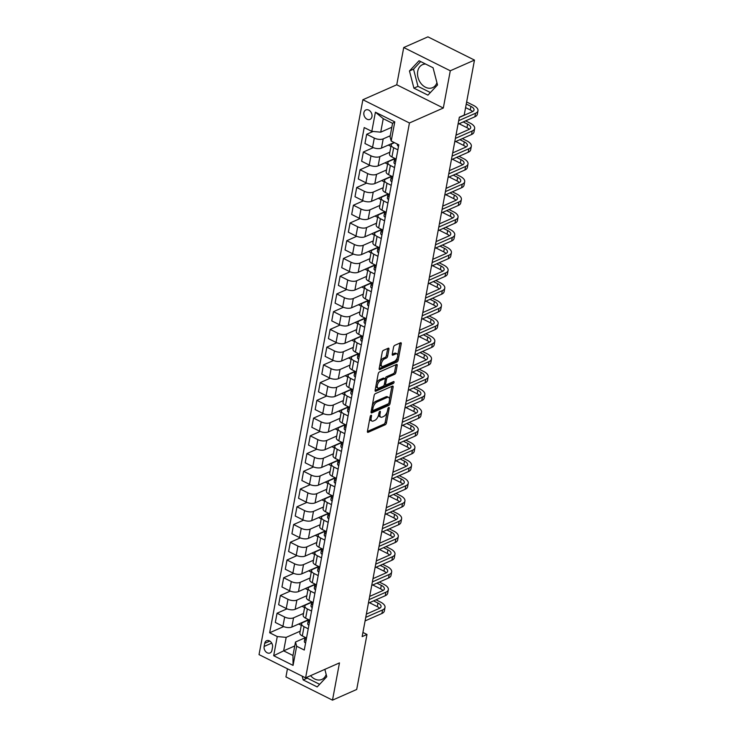 <?xml version="1.0" encoding="UTF-8"?>
<svg xmlns="http://www.w3.org/2000/svg" width="737" height="737" viewBox="0 0 737 737"><rect width="100%" height="100%" fill="white"/><g stroke="black" fill="none" stroke-linecap="round" stroke-linejoin="round"><path stroke-width="1.11" d="M371.052 415.272A1.105 0.534 116.5 0 0 370.204 416.543L367.431 431.338A1.585 0.765 116.5 0 0 367.68 432.333A1.585 0.765 116.5 0 0 368.122 432.315L385.221 424.761A1.585 0.765 116.5 0 0 386.437 422.955L389.2 408.151A1.105 0.534 116.5 0 0 389.035 407.46A1.105 0.534 116.5 0 0 388.721 407.469A1.105 0.534 116.5 0 0 387.874 408.74L387.515 410.656A5.058 2.46 116.5 0 1 383.636 416.451L382.217 417.087A5.058 2.46 116.5 0 1 380.789 417.151A5.058 2.46 116.5 0 1 380.006 413.964L380.366 412.047A1.105 0.534 116.5 0 0 380.2 411.357A1.105 0.534 116.5 0 0 379.887 411.375A1.105 0.534 116.5 0 0 379.039 412.637L378.68 414.553A5.058 2.46 116.5 0 1 374.801 420.357L373.383 420.984A5.058 2.46 116.5 0 1 371.955 421.048A5.058 2.46 116.5 0 1 371.172 417.87L371.531 415.954A1.105 0.534 116.5 0 0 371.365 415.253A1.105 0.534 116.5 0 0 371.052 415.272M425.645 64.055A12.557 9.461 -113.8 0 0 422.485 64.672A12.557 9.461 -113.8 0 0 417.732 71.259A12.557 9.461 -113.8 0 0 421.684 84.304A12.557 9.461 -113.8 0 0 432.619 87.648A12.557 9.461 -113.8 0 0 436.93 82.71M363.894 112.66A5.15 3.878 -113.8 0 0 365.515 118.012A5.15 3.878 -113.8 0 0 370.002 119.385A5.15 3.878 -113.8 0 0 371.955 116.676A5.15 3.878 -113.8 0 0 370.333 111.333A5.15 3.878 -113.8 0 0 365.847 109.96A5.15 3.878 -113.8 0 0 363.894 112.66M326.178 674.484A12.557 9.461 66.2 0 1 321.876 679.422A12.557 9.461 66.2 0 1 310.572 675.654M388.952 349.191A1.585 0.765 116.5 0 0 388.703 348.196A1.585 0.765 116.5 0 0 388.261 348.223L383.461 350.342A1.585 0.765 116.5 0 0 382.254 352.148L379.177 368.583A1.585 0.765 116.5 0 0 379.417 369.578A1.585 0.765 116.5 0 0 379.868 369.559L396.967 362.014A1.585 0.765 116.5 0 0 398.173 360.2L401.25 343.764A1.585 0.765 116.5 0 0 401.011 342.769A1.585 0.765 116.5 0 0 400.56 342.788L394.765 345.349A1.585 0.765 116.5 0 0 393.558 347.164L392.241 354.193A1.585 0.765 116.5 0 0 392.489 355.188A1.585 0.765 116.5 0 0 392.932 355.17L395.806 353.898A4.229 2.054 116.5 0 1 396.994 353.843A4.229 2.054 116.5 0 1 397.381 357.519A4.229 2.054 116.5 0 1 394.406 361.351L383.148 366.317A4.229 2.054 116.5 0 1 381.959 366.372A4.229 2.054 116.5 0 1 381.582 362.696A4.229 2.054 116.5 0 1 384.548 358.873L386.418 358.044A1.585 0.765 116.5 0 0 387.634 356.229L388.952 349.191L387.69 348.564A1.585 0.765 116.5 0 0 387.708 348.463M443.315 108.026L450.289 70.77L474.481 60.093L427.921 36.85L403.729 47.527L396.755 84.783L362.88 99.735L409.44 122.978L443.315 108.026L396.755 84.783M287.458 668.8L285.938 676.907L332.498 700.15L339.471 662.895L305.597 677.856L409.44 122.978M332.498 700.15L356.699 689.473L366.989 634.474L362.926 632.447M474.481 60.093L464.19 115.083L459.354 117.22L362.153 636.611L366.989 634.474M375.354 393.659A1.585 0.765 116.5 0 0 374.147 395.474L371.07 411.909A1.585 0.765 116.5 0 0 371.31 412.904A1.585 0.765 116.5 0 0 371.761 412.886L388.86 405.332A1.585 0.765 116.5 0 0 390.066 403.517L393.143 387.082A1.585 0.765 116.5 0 0 392.904 386.087A1.585 0.765 116.5 0 0 392.452 386.105L375.354 393.659M375.124 390.251L378.201 373.806A1.585 0.765 116.5 0 1 379.408 372.001L396.506 364.447A1.585 0.765 116.5 0 1 396.957 364.428A1.585 0.765 116.5 0 1 397.197 365.423L395.88 372.461A1.585 0.765 116.5 0 1 394.673 374.267L387.736 377.335A1.585 0.765 116.5 0 0 386.529 379.14L385.654 383.811A1.585 0.765 116.5 0 0 385.893 384.806A1.585 0.765 116.5 0 0 386.345 384.788L393.558 381.6A1.105 0.534 116.5 0 1 393.871 381.582A1.105 0.534 116.5 0 1 393.973 382.54A1.105 0.534 116.5 0 1 393.199 383.544L375.815 391.218A1.585 0.765 116.5 0 1 375.363 391.246A1.585 0.765 116.5 0 1 375.124 390.251M271.944 650.347L272.524 647.224A4.993 3.759 -113.8 0 0 270.958 642.047A4.993 3.759 -113.8 0 0 266.61 640.711A4.993 3.759 -113.8 0 0 264.721 643.327L264.141 646.45A4.993 3.759 -113.8 0 0 265.707 651.637A4.993 3.759 -113.8 0 0 270.055 652.964A4.993 3.759 -113.8 0 0 271.944 650.347M362.88 99.735L259.037 654.613L305.597 677.856M294.754 645.944L283.653 650.845L292.967 655.497L295.491 642.01L296.652 646.238L304.27 650.034L398.809 144.83L391.2 141.025L390.039 136.806L392.563 123.328L383.249 118.675L380.725 132.163L391.826 127.261M296.652 646.238L293.068 665.391L273.685 655.718L277.269 636.565L286.177 637.367L300.199 631.176M283.662 626.579L269.659 632.761L277.269 636.565M269.659 632.761L364.207 127.556L371.817 131.352L375.409 112.199L394.783 121.872L391.2 141.025M450.289 70.77L403.729 47.527M286.177 637.367L283.653 650.845L273.685 655.718M373.042 131.462L366.676 134.272L374.295 138.077A6.44 2.847 10.6 0 0 383.194 138.878L390.232 135.774M366.676 134.272L364.953 143.503L372.563 147.299A6.44 2.847 10.6 0 0 381.471 148.1L394.157 142.508M373.291 147.63L363.359 152.015L370.969 155.811A6.44 2.847 10.6 0 0 379.877 156.622L389.836 152.218M363.359 152.015L361.627 161.237L369.246 165.042A6.44 2.847 10.6 0 0 378.155 165.843L394.663 158.556M369.974 165.364L360.043 169.75L367.652 173.554A6.44 2.847 10.6 0 0 376.561 174.356L386.52 169.961M360.043 169.75L358.311 178.98L365.93 182.776A6.44 2.847 10.6 0 0 374.829 183.577L391.347 176.29M366.658 183.108L356.717 187.493L364.336 191.288A6.44 2.847 10.6 0 0 373.235 192.099L383.194 187.705M356.717 187.493L354.994 196.715L362.604 200.519A6.44 2.847 10.6 0 0 371.512 201.321L388.021 194.034M363.332 200.842L353.401 205.236L361.01 209.032A6.44 2.847 10.6 0 0 369.919 209.833L379.877 205.439M353.401 205.236L351.669 214.458L359.288 218.253A6.44 2.847 10.6 0 0 368.187 219.055L384.705 211.768M360.015 218.585L350.075 222.97L357.694 226.775A6.44 2.847 10.6 0 0 366.602 227.576L376.552 223.182M350.075 222.97L348.352 232.192L355.962 235.997A6.44 2.847 10.6 0 0 364.87 236.798L381.388 229.511M356.699 236.328L346.758 240.713L354.377 244.509A6.44 2.847 10.6 0 0 363.277 245.31L373.235 240.916M346.758 240.713L345.036 249.935L352.645 253.731A6.44 2.847 10.6 0 0 361.554 254.541L378.063 247.245M353.373 254.062L343.442 258.447L351.052 262.252A6.44 2.847 10.6 0 0 359.96 263.054L369.919 258.659M343.442 258.447L341.71 267.669L349.329 271.474A6.44 2.847 10.6 0 0 358.228 272.275L374.746 264.988M350.057 271.806L340.116 276.191L347.735 279.986A6.44 2.847 10.6 0 0 356.634 280.788L366.593 276.393M340.116 276.191L338.394 285.412L346.003 289.208A6.44 2.847 10.6 0 0 354.912 290.019L371.43 282.722M346.731 289.54L336.8 293.925L344.409 297.73A6.44 2.847 10.6 0 0 353.318 298.531L363.277 294.137M336.8 293.925L335.077 303.147L342.687 306.951A6.44 2.847 10.6 0 0 351.595 307.753L368.104 300.466M343.414 307.283L333.483 311.668L341.093 315.464A6.44 2.847 10.6 0 0 350.001 316.265L359.96 311.871M333.483 311.668L331.751 320.89L339.37 324.685A6.44 2.847 10.6 0 0 348.269 325.496L364.787 318.2M340.098 325.017L330.158 329.402L337.776 333.207A6.44 2.847 10.6 0 0 346.676 334.008L356.634 329.614M330.158 329.402L328.435 338.633L336.044 342.429A6.44 2.847 10.6 0 0 344.953 343.23L361.471 335.943M336.772 342.76L326.841 347.145L334.451 350.941A6.44 2.847 10.6 0 0 343.359 351.742L353.318 347.348M326.841 347.145L325.118 356.367L332.728 360.172A6.44 2.847 10.6 0 0 341.636 360.973L358.145 353.677M333.456 360.494L323.525 364.879L331.134 368.684A6.44 2.847 10.6 0 0 340.043 369.486L350.001 365.091M323.525 364.879L321.793 374.11L329.411 377.906A6.44 2.847 10.6 0 0 338.311 378.707L354.829 371.42M330.139 378.238L320.199 382.623L327.818 386.418A6.44 2.847 10.6 0 0 336.717 387.229L346.676 382.825M320.199 382.623L318.476 391.844L326.086 395.649A6.44 2.847 10.6 0 0 334.994 396.451L351.512 389.154M326.813 395.972L316.882 400.357L324.492 404.162A6.44 2.847 10.6 0 0 333.4 404.963L343.359 400.569M316.882 400.357L315.16 409.588L322.769 413.383A6.44 2.847 10.6 0 0 331.678 414.185L348.186 406.898M323.497 413.715L313.566 418.1L321.175 421.896A6.44 2.847 10.6 0 0 330.084 422.706L340.043 418.303M313.566 418.1L311.834 427.322L319.453 431.127A6.44 2.847 10.6 0 0 328.352 431.928L344.87 424.641M320.18 431.449L310.24 435.834L317.859 439.639A6.44 2.847 10.6 0 0 326.758 440.44L336.717 436.046M310.24 435.834L308.517 445.065L316.127 448.861A6.44 2.847 10.6 0 0 325.035 449.662L341.544 442.375M316.855 449.192L306.924 453.577L314.533 457.373A6.44 2.847 10.6 0 0 323.442 458.184L333.4 453.78M306.924 453.577L305.192 462.799L312.81 466.604A6.44 2.847 10.6 0 0 321.719 467.405L338.228 460.118M313.538 466.926L303.598 471.312L311.217 475.116A6.44 2.847 10.6 0 0 320.125 475.918L330.084 471.523M303.598 471.312L301.875 480.542L309.494 484.338A6.44 2.847 10.6 0 0 318.393 485.139L334.911 477.852M310.222 484.67L300.281 489.055L307.9 492.86A6.44 2.847 10.6 0 0 316.799 493.661L326.758 489.267M300.281 489.055L298.559 498.276L306.168 502.081A6.44 2.847 10.6 0 0 315.077 502.883L331.586 495.596M306.896 502.404L296.965 506.798L304.574 510.594A6.44 2.847 10.6 0 0 313.483 511.395L323.442 507.001M296.965 506.798L295.233 516.02L302.852 519.815A6.44 2.847 10.6 0 0 311.751 520.626L328.269 513.33M303.58 520.147L293.639 524.532L301.258 528.337A6.44 2.847 10.6 0 0 310.166 529.138L320.116 524.744M293.639 524.532L291.916 533.754L299.526 537.559A6.44 2.847 10.6 0 0 308.435 538.36L324.953 531.073M300.263 537.89L290.323 542.275L297.941 546.071A6.44 2.847 10.6 0 0 306.841 546.872L316.799 542.478M290.323 542.275L288.6 551.497L296.21 555.293A6.44 2.847 10.6 0 0 305.118 556.103L321.627 548.807M296.937 555.624L287.006 560.009L294.616 563.814A6.44 2.847 10.6 0 0 303.524 564.616L313.483 560.221M287.006 560.009L285.274 569.231L292.893 573.036A6.44 2.847 10.6 0 0 301.792 573.837L318.31 566.55M293.621 573.368L283.681 577.753L291.299 581.548A6.44 2.847 10.6 0 0 300.199 582.35L310.157 577.955M283.681 577.753L281.958 586.974L289.567 590.77A6.44 2.847 10.6 0 0 298.476 591.581L314.994 584.284M290.295 591.102L280.364 595.487L287.974 599.292A6.44 2.847 10.6 0 0 296.882 600.093L306.841 595.699M280.364 595.487L278.641 604.708L286.251 608.513A6.44 2.847 10.6 0 0 295.159 609.315L311.668 602.028M286.979 608.845L277.048 613.23L284.657 617.026A6.44 2.847 10.6 0 0 293.566 617.827L303.524 613.433M277.048 613.23L275.316 622.452L282.934 626.257A6.44 2.847 10.6 0 0 291.834 627.058L308.352 619.762M304.971 637.827L295.491 642.01M308.287 620.084L302.879 622.479A6.44 2.847 10.6 0 0 301.58 623.806A6.44 2.847 10.6 0 0 304.04 626.699L308.241 628.799M311.613 602.35L306.196 604.736A6.44 2.847 10.6 0 0 304.897 606.072A6.44 2.847 10.6 0 0 307.357 608.965L311.558 611.056M314.929 584.607L309.512 587.002A6.44 2.847 10.6 0 0 308.223 588.329A6.44 2.847 10.6 0 0 310.673 591.221L314.883 593.322M318.246 566.873L312.838 569.259A6.44 2.847 10.6 0 0 311.539 570.595A6.44 2.847 10.6 0 0 313.999 573.487L318.2 575.579M321.572 549.129L316.155 551.525A6.44 2.847 10.6 0 0 314.856 552.851A6.44 2.847 10.6 0 0 317.315 555.744L321.516 557.845M324.888 531.395L319.471 533.781A6.44 2.847 10.6 0 0 318.181 535.108A6.44 2.847 10.6 0 0 320.632 538.01L324.842 540.101M328.214 513.652L322.797 516.047A6.44 2.847 10.6 0 0 321.498 517.374A6.44 2.847 10.6 0 0 323.958 520.267L328.158 522.367M331.53 495.918L326.113 498.304A6.44 2.847 10.6 0 0 324.814 499.631A6.44 2.847 10.6 0 0 327.274 502.523L331.475 504.624M334.847 478.175L329.43 480.57A6.44 2.847 10.6 0 0 328.14 481.897A6.44 2.847 10.6 0 0 330.6 484.789L334.801 486.89M338.172 460.441L332.755 462.827A6.44 2.847 10.6 0 0 331.457 464.153A6.44 2.847 10.6 0 0 333.916 467.046L338.117 469.147M341.489 442.697L336.072 445.093A6.44 2.847 10.6 0 0 334.782 446.419A6.44 2.847 10.6 0 0 337.233 449.312L341.434 451.413M344.805 424.963L339.388 427.349A6.44 2.847 10.6 0 0 338.099 428.676A6.44 2.847 10.6 0 0 340.558 431.569L344.759 433.669M348.131 407.22L342.714 409.615A6.44 2.847 10.6 0 0 341.415 410.942A6.44 2.847 10.6 0 0 343.875 413.835L348.076 415.935M351.448 389.486L346.031 391.872A6.44 2.847 10.6 0 0 344.741 393.199A6.44 2.847 10.6 0 0 347.191 396.091L351.402 398.192M354.764 371.743L349.356 374.138A6.44 2.847 10.6 0 0 348.057 375.465A6.44 2.847 10.6 0 0 350.517 378.357L354.718 380.449M358.09 354.009L352.673 356.395A6.44 2.847 10.6 0 0 351.374 357.721A6.44 2.847 10.6 0 0 353.834 360.614L358.035 362.715M361.406 336.265L355.989 338.651A6.44 2.847 10.6 0 0 354.7 339.987A6.44 2.847 10.6 0 0 357.15 342.88L361.36 344.971M364.723 318.522L359.315 320.917A6.44 2.847 10.6 0 0 358.016 322.244A6.44 2.847 10.6 0 0 360.476 325.137L364.677 327.237M368.049 300.788L362.632 303.174A6.44 2.847 10.6 0 0 361.333 304.51A6.44 2.847 10.6 0 0 363.792 307.403L367.993 309.494M371.365 283.045L365.948 285.44A6.44 2.847 10.6 0 0 364.658 286.767A6.44 2.847 10.6 0 0 367.109 289.659L371.319 291.76M374.682 265.311L369.274 267.697A6.44 2.847 10.6 0 0 367.975 269.023A6.44 2.847 10.6 0 0 370.435 271.925L374.636 274.017M378.007 247.568L372.59 249.963A6.44 2.847 10.6 0 0 371.291 251.289A6.44 2.847 10.6 0 0 373.751 254.182L377.952 256.283M381.324 229.833L375.907 232.219A6.44 2.847 10.6 0 0 374.617 233.546A6.44 2.847 10.6 0 0 377.068 236.448L381.278 238.539M384.65 212.09L379.233 214.485A6.44 2.847 10.6 0 0 377.934 215.812A6.44 2.847 10.6 0 0 380.393 218.705L384.594 220.805M387.966 194.356L382.549 196.742A6.44 2.847 10.6 0 0 381.25 198.069A6.44 2.847 10.6 0 0 383.71 200.961L387.911 203.062M391.283 176.613L385.866 179.008A6.44 2.847 10.6 0 0 384.576 180.335A6.44 2.847 10.6 0 0 387.036 183.227L391.236 185.328M394.608 158.879L389.191 161.265A6.44 2.847 10.6 0 0 387.892 162.591A6.44 2.847 10.6 0 0 390.352 165.484L394.553 167.585M394.47 142.665L392.508 143.531A6.44 2.847 10.6 0 0 391.218 144.857A6.44 2.847 10.6 0 0 393.669 147.75L397.869 149.851M301.295 625.335L298.678 624.036M301.58 623.806L299.858 633.028A6.44 2.847 10.6 0 0 302.308 635.92L306.518 638.021M304.611 607.601L302.004 606.293M304.897 606.072L303.174 615.294A6.44 2.847 10.6 0 0 305.634 618.186L309.835 620.287M308.223 588.329L306.491 597.55A6.44 2.847 10.6 0 0 308.95 600.443L313.151 602.544M307.937 589.858L305.321 588.559M311.539 570.595L309.816 579.816A6.44 2.847 10.6 0 0 312.267 582.709L316.477 584.809M311.254 572.124L308.646 570.816M314.856 552.851L313.133 562.073A6.44 2.847 10.6 0 0 315.593 564.966L319.794 567.066M314.57 554.381L311.963 553.082M318.181 535.108L316.449 544.339A6.44 2.847 10.6 0 0 318.909 547.232L323.11 549.332M317.896 536.637L315.279 535.338M321.498 517.374L319.775 526.596A6.44 2.847 10.6 0 0 322.226 529.488L326.436 531.589M321.212 518.903L318.605 517.595M324.814 499.631L323.092 508.862A6.44 2.847 10.6 0 0 325.551 511.754L329.752 513.846M324.529 501.16L321.922 499.861M328.14 481.897L326.408 491.118A6.44 2.847 10.6 0 0 328.868 494.011L333.069 496.112M327.854 483.426L325.238 482.118M331.457 464.153L329.734 473.384A6.44 2.847 10.6 0 0 332.194 476.277L336.394 478.368M331.171 465.683L328.564 464.384M334.782 446.419L333.05 455.641A6.44 2.847 10.6 0 0 335.51 458.534L339.711 460.634M334.487 447.949L331.88 446.64M338.099 428.676L336.376 437.907A6.44 2.847 10.6 0 0 338.827 440.8L343.027 442.891M337.813 430.205L335.197 428.906M341.415 410.942L339.693 420.164A6.44 2.847 10.6 0 0 342.152 423.056L346.353 425.157M341.13 412.471L338.523 411.163M344.741 393.199L343.009 402.42A6.44 2.847 10.6 0 0 345.469 405.322L349.67 407.414M344.455 394.728L341.839 393.429M348.057 375.465L346.335 384.686A6.44 2.847 10.6 0 0 348.785 387.579L352.986 389.68M347.772 376.994L345.156 375.686M351.374 357.721L349.651 366.943A6.44 2.847 10.6 0 0 352.111 369.845L356.312 371.936M351.088 359.251L348.481 357.952M354.7 339.987L352.968 349.209A6.44 2.847 10.6 0 0 355.427 352.102L359.628 354.202M354.414 341.517L351.798 340.208M358.016 322.244L356.293 331.466A6.44 2.847 10.6 0 0 358.744 334.358L362.954 336.459M357.731 323.773L355.123 322.474M361.333 304.51L359.61 313.732A6.44 2.847 10.6 0 0 362.07 316.624L366.271 318.725M361.047 306.039L358.44 304.731M364.658 286.767L362.926 295.988A6.44 2.847 10.6 0 0 365.386 298.881L369.587 300.982M364.373 288.296L361.756 286.997M367.975 269.023L366.252 278.254A6.44 2.847 10.6 0 0 368.703 281.147L372.913 283.248M367.689 270.562L365.082 269.254M371.291 251.289L369.569 260.511A6.44 2.847 10.6 0 0 372.028 263.404L376.229 265.504M371.006 252.819L368.399 251.52M374.617 233.546L372.885 242.777A6.44 2.847 10.6 0 0 375.345 245.67L379.546 247.761M374.332 235.075L371.715 233.776M377.934 215.812L376.211 225.034A6.44 2.847 10.6 0 0 378.661 227.926L382.872 230.027M377.648 217.341L375.041 216.033M381.25 198.069L379.527 207.3A6.44 2.847 10.6 0 0 381.987 210.192L386.188 212.284M380.965 199.598L378.357 198.299M384.576 180.335L382.844 189.556A6.44 2.847 10.6 0 0 385.304 192.449L389.505 194.55M384.29 181.864L381.674 180.556M387.892 162.591L386.17 171.822A6.44 2.847 10.6 0 0 388.629 174.715L392.83 176.806M387.607 164.121L385 162.822M391.218 144.857L389.486 154.079A6.44 2.847 10.6 0 0 391.946 156.972L396.147 159.072M390.923 146.387L388.316 145.078M380.725 132.163L371.817 131.352M292.967 655.497L293.068 665.391M375.409 112.199L383.249 118.675M394.783 121.872L392.563 123.328M302.188 676.151L303.165 679.919L317.186 686.921L326.758 676.723L324.851 669.353M419.04 60.756L409.468 70.955L413.908 88.154L427.93 95.147L437.511 84.958L433.061 67.758L419.04 60.756M306.997 677.229L307.228 678.123L319.628 684.314M307.228 678.123L303.165 679.919M420.661 61.567L413.531 69.158L417.98 86.358L430.38 92.549M417.98 86.358L413.908 88.154M413.531 69.158L409.468 70.955M369.808 418.634A5.058 2.46 116.5 0 0 370.702 420.422L371.955 421.048M378.643 414.728A5.058 2.46 116.5 0 0 379.537 416.525L380.789 417.151M367.413 431.44L383.968 424.134A1.585 0.765 116.5 0 0 385.175 422.319L387.072 412.195M389.514 399.159L391.891 386.455A1.585 0.765 116.5 0 0 391.9 386.354M371.052 412.011L387.598 404.705A1.585 0.765 116.5 0 0 388.657 403.415M372.682 409.79A1.105 0.534 116.5 0 0 372.858 410.481A1.105 0.534 116.5 0 0 373.171 410.472L388.178 403.839A1.105 0.534 116.5 0 0 389.025 402.577L389.403 400.56A5.058 2.46 116.5 0 0 388.62 397.372A5.058 2.46 116.5 0 0 387.201 397.436L376.939 401.969A5.058 2.46 116.5 0 0 373.06 407.773L372.682 409.79L371.568 409.228M371.476 409.735A1.105 0.534 116.5 0 0 371.595 409.855L372.858 410.481M388.62 397.372L387.367 396.746A5.058 2.46 116.5 0 0 385.939 396.81L387.201 397.436M372.249 405.599A5.058 2.46 116.5 0 1 375.677 401.343L385.939 396.81M385.175 379.011L385.267 378.514A1.585 0.765 116.5 0 1 386.483 376.699L393.411 373.641A1.585 0.765 116.5 0 0 394.627 371.826L395.944 364.797A1.585 0.765 116.5 0 0 395.953 364.695M384.419 383.903A1.585 0.765 116.5 0 0 384.64 384.18L385.893 384.806M375.105 390.352L391.937 382.918A1.105 0.534 116.5 0 0 392.692 381.978M380.541 380.504A4.229 2.054 116.5 0 0 377.574 384.336A4.229 2.054 116.5 0 0 377.952 388.012A4.229 2.054 116.5 0 0 379.15 387.957L383.111 386.206A1.585 0.765 116.5 0 0 384.327 384.401L385.193 379.73A1.585 0.765 116.5 0 0 384.954 378.735A1.585 0.765 116.5 0 0 384.502 378.754L380.541 380.504L379.279 379.877A4.229 2.054 116.5 0 0 376.377 383.535M375.953 385.82A4.229 2.054 116.5 0 0 376.699 387.386L377.952 388.012M384.954 378.735L383.691 378.109A1.585 0.765 116.5 0 0 383.249 378.127L384.502 378.754M379.279 379.877L383.249 378.127M380.467 361.674A4.229 2.054 116.5 0 1 383.286 358.237L385.165 357.408A1.585 0.765 116.5 0 0 386.372 355.603L387.69 348.564M379.97 364.354A4.229 2.054 116.5 0 0 380.707 365.745L381.959 366.372M396.994 353.843L395.732 353.216A4.229 2.054 116.5 0 0 394.544 353.272L395.806 353.898M392.222 354.294L394.544 353.272M397.731 355.243L399.998 343.138A1.585 0.765 116.5 0 0 400.007 343.037M379.159 368.684L395.705 361.388A1.585 0.765 116.5 0 0 396.921 359.573L397.225 357.915M305.569 643.06A4.265 1.889 -169.4 0 1 304.363 641.393L304.943 637.966A12.317 5.445 -169.4 0 1 304.952 637.92A12.317 5.445 -169.4 0 1 304.961 637.883M375.999 599.817L380.403 602.009A12.068 5.334 -169.4 0 1 385.009 607.435L384.346 610.982A12.068 5.334 -169.4 0 1 381.923 613.479L365.091 620.904M385.009 607.435A12.068 5.334 -169.4 0 1 382.586 609.932L365.755 617.357M305.1 637.321L304.869 638.693A4.265 1.889 10.6 0 0 305.615 640.038L306.067 640.112M306.343 638.942L305.929 638.343A4.265 1.889 -169.4 0 1 305.21 637.367M366.353 614.133L379.435 608.357A8.052 3.556 10.6 0 0 381.057 606.698A8.052 3.556 10.6 0 0 377.989 603.078L373.585 600.885M379.629 608.265A8.052 3.556 10.6 0 0 377.326 606.634L369.458 602.7M308.895 625.317A4.265 1.889 -169.4 0 1 307.688 623.649L308.269 620.222A12.317 5.445 -169.4 0 1 308.269 620.186A12.317 5.445 -169.4 0 1 308.278 620.139M379.325 582.073L383.728 584.275A12.068 5.334 -169.4 0 1 388.335 589.701L387.671 593.248A12.068 5.334 -169.4 0 1 385.239 595.736L368.408 603.17M388.335 589.701A12.068 5.334 -169.4 0 1 385.902 592.189L369.071 599.623M308.425 619.577L308.186 620.959A4.265 1.889 10.6 0 0 308.932 622.304L309.393 622.378M309.66 621.199L309.254 620.6A4.265 1.889 -169.4 0 1 308.527 619.633M369.679 596.399L382.761 590.623A8.052 3.556 10.6 0 0 384.373 588.955A8.052 3.556 10.6 0 0 381.305 585.344L376.902 583.142M382.954 590.53A8.052 3.556 10.6 0 0 380.642 588.891L372.775 584.966M312.212 607.583A4.265 1.889 -169.4 0 1 311.005 605.915L311.585 602.479A12.317 5.445 -169.4 0 1 311.594 602.442A12.317 5.445 -169.4 0 1 311.604 602.405M382.641 564.339L387.045 566.532A12.068 5.334 -169.4 0 1 391.651 571.958L390.988 575.505A12.068 5.334 -169.4 0 1 388.556 578.001L371.724 585.427M391.651 571.958A12.068 5.334 -169.4 0 1 389.228 574.455L372.397 581.88M311.742 601.843L311.511 603.216A4.265 1.889 10.6 0 0 312.248 604.561L312.709 604.635M312.985 603.465L312.571 602.857A4.265 1.889 -169.4 0 1 311.843 601.889M372.996 578.656L386.077 572.879A8.052 3.556 10.6 0 0 387.699 571.221A8.052 3.556 10.6 0 0 384.622 567.601L380.218 565.408M386.271 572.787A8.052 3.556 10.6 0 0 383.959 571.147L376.1 567.223M315.528 589.84A4.265 1.889 -169.4 0 1 314.321 588.172L314.902 584.745A12.317 5.445 -169.4 0 1 314.911 584.708A12.317 5.445 -169.4 0 1 314.92 584.662M385.958 546.596L390.361 548.798A12.068 5.334 -169.4 0 1 394.968 554.224L394.304 557.771A12.068 5.334 -169.4 0 1 391.881 560.258L375.05 567.693M394.968 554.224A12.068 5.334 -169.4 0 1 392.545 556.711L375.713 564.146M315.058 584.1L314.828 585.482A4.265 1.889 10.6 0 0 315.574 586.827L316.035 586.901M316.302 585.722L315.887 585.123A4.265 1.889 -169.4 0 1 315.169 584.155M376.312 560.912L389.394 555.145A8.052 3.556 10.6 0 0 391.015 553.478A8.052 3.556 10.6 0 0 387.948 549.866L383.544 547.665M389.587 555.053A8.052 3.556 10.6 0 0 387.284 553.413L379.417 549.489M318.854 572.105A4.265 1.889 -169.4 0 1 317.647 570.438L318.227 567.002A12.317 5.445 -169.4 0 1 318.237 566.965A12.317 5.445 -169.4 0 1 318.237 566.928M389.283 528.862L393.687 531.055A12.068 5.334 -169.4 0 1 398.293 536.481L397.63 540.028A12.068 5.334 -169.4 0 1 395.198 542.524L378.367 549.949M398.293 536.481A12.068 5.334 -169.4 0 1 395.861 538.977L379.03 546.403M318.384 566.366L318.144 567.739A4.265 1.889 10.6 0 0 318.891 569.084L319.351 569.157M319.618 567.987L319.213 567.379A4.265 1.889 -169.4 0 1 318.485 566.412M379.638 543.178L392.72 537.402A8.052 3.556 10.6 0 0 394.332 535.744A8.052 3.556 10.6 0 0 391.264 532.123L386.861 529.931M392.913 537.31A8.052 3.556 10.6 0 0 390.601 535.67L382.733 531.746M322.17 554.362A4.265 1.889 -169.4 0 1 320.964 552.695L321.544 549.268A12.317 5.445 -169.4 0 1 321.553 549.222A12.317 5.445 -169.4 0 1 321.562 549.185L321.544 549.268M392.6 511.119L397.003 513.321A12.068 5.334 -169.4 0 1 401.61 518.747L400.946 522.293A12.068 5.334 -169.4 0 1 398.524 524.781L381.692 532.215M401.61 518.747A12.068 5.334 -169.4 0 1 399.187 521.234L382.356 528.659M321.7 548.623L321.47 549.995A4.265 1.889 10.6 0 0 322.207 551.35L322.668 551.423M322.944 550.244L322.53 549.645A4.265 1.889 -169.4 0 1 321.802 548.678M382.954 525.435L396.036 519.668A8.052 3.556 10.6 0 0 397.658 518A8.052 3.556 10.6 0 0 394.581 514.389L390.177 512.187M396.23 519.576A8.052 3.556 10.6 0 0 393.917 517.936L386.059 514.011M325.487 536.628A4.265 1.889 -169.4 0 1 324.28 534.961L324.86 531.524A12.317 5.445 -169.4 0 1 324.87 531.488A12.317 5.445 -169.4 0 1 324.879 531.451L324.86 531.524M395.916 493.385L400.32 495.577A12.068 5.334 -169.4 0 1 404.935 501.003L404.263 504.55A12.068 5.334 -169.4 0 1 401.84 507.047L385.009 514.472M404.935 501.003A12.068 5.334 -169.4 0 1 402.503 503.491L385.672 510.925M325.017 530.889L324.787 532.261A4.265 1.889 10.6 0 0 325.533 533.606L325.994 533.68M326.261 532.51L325.846 531.902A4.265 1.889 -169.4 0 1 325.128 530.935M386.271 507.701L399.353 501.925A8.052 3.556 10.6 0 0 400.974 500.266A8.052 3.556 10.6 0 0 397.906 496.646L393.503 494.453M399.555 501.833A8.052 3.556 10.6 0 0 397.243 500.193L389.376 496.268M328.813 518.885A4.265 1.889 -169.4 0 1 327.606 517.217L328.186 513.79A12.317 5.445 -169.4 0 1 328.195 513.744A12.317 5.445 -169.4 0 1 328.195 513.707M399.242 475.641L403.646 477.843A12.068 5.334 -169.4 0 1 408.252 483.269L407.589 486.816A12.068 5.334 -169.4 0 1 405.157 489.304L388.325 496.738M408.252 483.269A12.068 5.334 -169.4 0 1 405.82 485.757L388.989 493.182M328.343 513.145L328.103 514.518A4.265 1.889 10.6 0 0 328.849 515.872L329.31 515.937M329.577 514.767L329.172 514.168A4.265 1.889 -169.4 0 1 328.444 513.201M389.597 489.958L402.678 484.191A8.052 3.556 10.6 0 0 404.3 482.523A8.052 3.556 10.6 0 0 401.223 478.912L396.819 476.71M402.872 484.098A8.052 3.556 10.6 0 0 400.56 482.459L392.692 478.534M332.129 501.151A4.265 1.889 -169.4 0 1 330.922 499.483L331.503 496.047A12.317 5.445 -169.4 0 1 331.512 496.01A12.317 5.445 -169.4 0 1 331.521 495.973M402.559 457.907L406.962 460.1A12.068 5.334 -169.4 0 1 411.568 465.526L410.905 469.073A12.068 5.334 -169.4 0 1 408.482 471.569L391.651 478.995M411.568 465.526A12.068 5.334 -169.4 0 1 409.146 468.013L392.314 475.448M331.503 496.047L331.429 496.784A4.265 1.889 10.6 0 0 332.175 498.129L332.627 498.203M332.903 497.033L332.488 496.425A4.265 1.889 -169.4 0 1 331.77 495.457M392.913 472.224L405.995 466.447A8.052 3.556 10.6 0 0 407.616 464.789A8.052 3.556 10.6 0 0 404.539 461.169L400.136 458.976M406.188 466.355A8.052 3.556 10.6 0 0 403.876 464.715L396.018 460.791M335.446 483.408A4.265 1.889 -169.4 0 1 334.239 481.74L334.828 478.313A12.317 5.445 -169.4 0 1 334.828 478.267A12.317 5.445 -169.4 0 1 334.838 478.23M405.875 440.164L410.279 442.366A12.068 5.334 -169.4 0 1 414.894 447.792L414.231 451.339A12.068 5.334 -169.4 0 1 411.799 453.826L394.968 461.251M414.894 447.792A12.068 5.334 -169.4 0 1 412.462 450.279L395.631 457.705M334.828 478.313L334.745 479.041A4.265 1.889 10.6 0 0 335.492 480.395L335.952 480.46M336.219 479.29L335.805 478.691A4.265 1.889 -169.4 0 1 335.086 477.723M396.239 454.48L409.321 448.704A8.052 3.556 10.6 0 0 410.933 447.046A8.052 3.556 10.6 0 0 407.865 443.434L403.461 441.233M409.514 448.621A8.052 3.556 10.6 0 0 407.202 446.981L399.334 443.057M338.771 465.673A4.265 1.889 -169.4 0 1 337.564 463.997L338.145 460.57A12.317 5.445 -169.4 0 1 338.154 460.533A12.317 5.445 -169.4 0 1 338.163 460.487M409.201 422.43L413.604 424.623A12.068 5.334 -169.4 0 1 418.211 430.049L417.547 433.596A12.068 5.334 -169.4 0 1 415.115 436.083L398.284 443.517M418.211 430.049A12.068 5.334 -169.4 0 1 415.779 432.536L398.947 439.971M338.145 460.57L338.071 461.307A4.265 1.889 10.6 0 0 338.808 462.652L339.269 462.725M339.536 461.555L339.131 460.947A4.265 1.889 -169.4 0 1 338.403 459.98M399.555 436.746L412.637 430.97A8.052 3.556 10.6 0 0 414.258 429.312A8.052 3.556 10.6 0 0 411.182 425.691L406.778 423.499M412.831 430.878A8.052 3.556 10.6 0 0 410.518 429.238L402.66 425.313M342.088 447.93A4.265 1.889 -169.4 0 1 340.881 446.263L341.461 442.836A12.317 5.445 -169.4 0 1 341.471 442.79A12.317 5.445 -169.4 0 1 341.48 442.753M412.517 404.687L416.921 406.888A12.068 5.334 -169.4 0 1 421.527 412.315L420.864 415.861A12.068 5.334 -169.4 0 1 418.441 418.349L401.61 425.774M421.527 412.315A12.068 5.334 -169.4 0 1 419.104 414.802L402.273 422.227M341.618 442.191L341.388 443.563A4.265 1.889 10.6 0 0 342.134 444.918L342.585 444.982M342.862 443.812L342.447 443.213A4.265 1.889 -169.4 0 1 341.728 442.246M402.872 419.003L415.954 413.227A8.052 3.556 10.6 0 0 417.575 411.568A8.052 3.556 10.6 0 0 414.507 407.957L410.104 405.755M416.147 413.144A8.052 3.556 10.6 0 0 413.835 411.504L405.976 407.579M345.404 430.196A4.265 1.889 -169.4 0 1 344.197 428.519L344.787 425.092A12.317 5.445 -169.4 0 1 344.787 425.056A12.317 5.445 -169.4 0 1 344.796 425.009M415.843 386.953L420.247 389.145A12.068 5.334 -169.4 0 1 424.853 394.571L424.19 398.118A12.068 5.334 -169.4 0 1 421.757 400.606L404.926 408.04M424.853 394.571A12.068 5.334 -169.4 0 1 422.421 397.059L405.59 404.493M344.944 424.448L344.704 425.829A4.265 1.889 10.6 0 0 345.45 427.174L345.911 427.248M346.178 426.069L345.773 425.47A4.265 1.889 -169.4 0 1 345.045 424.503M406.198 401.269L419.279 395.493A8.052 3.556 10.6 0 0 420.891 393.834A8.052 3.556 10.6 0 0 417.824 390.214L413.42 388.012M419.473 395.401A8.052 3.556 10.6 0 0 417.16 393.761L409.293 389.836M348.73 412.453A4.265 1.889 -169.4 0 1 347.523 410.785L348.104 407.358A12.317 5.445 -169.4 0 1 348.113 407.312A12.317 5.445 -169.4 0 1 348.122 407.275M419.16 369.209L423.563 371.411A12.068 5.334 -169.4 0 1 428.169 376.828L427.506 380.384A12.068 5.334 -169.4 0 1 425.074 382.872L408.243 390.297M428.169 376.828A12.068 5.334 -169.4 0 1 425.737 379.325L408.906 386.75M348.26 406.713L348.03 408.086A4.265 1.889 10.6 0 0 348.767 409.431L349.227 409.505M349.495 408.335L349.089 407.736A4.265 1.889 -169.4 0 1 348.361 406.76M409.514 383.526L422.596 377.749A8.052 3.556 10.6 0 0 424.217 376.091A8.052 3.556 10.6 0 0 421.14 372.48L416.737 370.278M422.789 377.657A8.052 3.556 10.6 0 0 420.477 376.027L412.619 372.102M352.046 394.719A4.265 1.889 -169.4 0 1 350.84 393.042L351.42 389.615A12.317 5.445 -169.4 0 1 351.429 389.578A12.317 5.445 -169.4 0 1 351.438 389.532M422.476 351.466L426.88 353.668A12.068 5.334 -169.4 0 1 431.486 359.094L430.823 362.641A12.068 5.334 -169.4 0 1 428.4 365.128L411.568 372.563M431.486 359.094A12.068 5.334 -169.4 0 1 429.063 361.581L412.232 369.016M351.577 388.97L351.346 390.352A4.265 1.889 10.6 0 0 352.093 391.697L352.544 391.771M352.82 390.592L352.406 389.993A4.265 1.889 -169.4 0 1 351.687 389.025M412.831 365.792L425.912 360.015A8.052 3.556 10.6 0 0 427.534 358.357A8.052 3.556 10.6 0 0 424.466 354.737L420.062 352.535M426.106 359.923A8.052 3.556 10.6 0 0 423.803 358.283L415.935 354.359M355.363 376.976A4.265 1.889 -169.4 0 1 354.165 375.308L354.746 371.881A12.317 5.445 -169.4 0 1 354.746 371.835A12.317 5.445 -169.4 0 1 354.755 371.798M425.802 333.732L430.205 335.934A12.068 5.334 -169.4 0 1 434.812 341.351L434.148 344.907A12.068 5.334 -169.4 0 1 431.716 347.394L414.885 354.819M434.812 341.351A12.068 5.334 -169.4 0 1 432.379 343.847L415.548 351.273M354.902 371.236L354.663 372.609A4.265 1.889 10.6 0 0 355.409 373.954L355.87 374.028M356.137 372.858L355.731 372.259A4.265 1.889 -169.4 0 1 355.004 371.282M416.156 348.048L429.238 342.272A8.052 3.556 10.6 0 0 430.85 340.614A8.052 3.556 10.6 0 0 427.782 336.993L423.379 334.801M429.431 342.18A8.052 3.556 10.6 0 0 427.119 340.549L419.252 336.625M358.689 359.241A4.265 1.889 -169.4 0 1 357.482 357.565L358.062 354.138A12.317 5.445 -169.4 0 1 358.071 354.101A12.317 5.445 -169.4 0 1 358.081 354.055M429.118 315.989L433.522 318.191A12.068 5.334 -169.4 0 1 438.128 323.617L437.465 327.164A12.068 5.334 -169.4 0 1 435.033 329.651L418.201 337.085M438.128 323.617A12.068 5.334 -169.4 0 1 435.696 326.104L418.874 333.539M358.219 353.493L357.989 354.875A4.265 1.889 10.6 0 0 358.726 356.22L359.186 356.293M359.463 355.114L359.048 354.515A4.265 1.889 -169.4 0 1 358.32 353.548M419.473 330.314L432.555 324.538A8.052 3.556 10.6 0 0 434.176 322.88A8.052 3.556 10.6 0 0 431.099 319.259L426.695 317.057M432.748 324.446A8.052 3.556 10.6 0 0 430.436 322.806L422.577 318.881M362.005 341.498A4.265 1.889 -169.4 0 1 360.798 339.831L361.379 336.394A12.317 5.445 -169.4 0 1 361.388 336.358A12.317 5.445 -169.4 0 1 361.397 336.321M432.435 298.255L436.838 300.447A12.068 5.334 -169.4 0 1 441.445 305.873L440.781 309.42A12.068 5.334 -169.4 0 1 438.358 311.917L421.527 319.342M441.445 305.873A12.068 5.334 -169.4 0 1 439.022 308.37L422.19 315.795M361.535 335.759L361.305 337.131A4.265 1.889 10.6 0 0 362.051 338.476L362.503 338.55M362.779 337.38L362.364 336.781A4.265 1.889 -169.4 0 1 361.646 335.805M422.789 312.571L435.871 306.795A8.052 3.556 10.6 0 0 437.492 305.136A8.052 3.556 10.6 0 0 434.425 301.516L430.021 299.323M436.064 306.703A8.052 3.556 10.6 0 0 433.761 305.063L425.894 301.138M365.331 323.755A4.265 1.889 -169.4 0 1 364.124 322.087L364.704 318.66A12.317 5.445 -169.4 0 1 364.714 318.624A12.317 5.445 -169.4 0 1 364.714 318.577M435.76 280.511L440.164 282.713A12.068 5.334 -169.4 0 1 444.77 288.139L444.107 291.686A12.068 5.334 -169.4 0 1 441.675 294.174L424.844 301.608M444.77 288.139A12.068 5.334 -169.4 0 1 442.338 290.627L425.507 298.061M364.861 318.015L364.622 319.397A4.265 1.889 10.6 0 0 365.368 320.742L365.828 320.816M366.096 319.637L365.69 319.038A4.265 1.889 -169.4 0 1 364.962 318.071M426.115 294.828L439.197 289.061A8.052 3.556 10.6 0 0 440.809 287.393A8.052 3.556 10.6 0 0 437.741 283.782L433.338 281.58M439.39 288.968A8.052 3.556 10.6 0 0 437.078 287.329L429.21 283.404M368.647 306.021A4.265 1.889 -169.4 0 1 367.441 304.353L368.021 300.917A12.317 5.445 -169.4 0 1 368.03 300.88A12.317 5.445 -169.4 0 1 368.039 300.843M439.077 262.777L443.481 264.97A12.068 5.334 -169.4 0 1 448.087 270.396L447.423 273.943A12.068 5.334 -169.4 0 1 444.991 276.439L428.16 283.865M448.087 270.396A12.068 5.334 -169.4 0 1 445.664 272.893L428.833 280.318M368.178 300.281L367.947 301.654A4.265 1.889 10.6 0 0 368.684 302.999L369.145 303.073M369.421 301.903L369.007 301.295A4.265 1.889 -169.4 0 1 368.279 300.327M429.431 277.094L442.513 271.317A8.052 3.556 10.6 0 0 444.135 269.659A8.052 3.556 10.6 0 0 441.058 266.039L436.654 263.846M442.707 271.225A8.052 3.556 10.6 0 0 440.394 269.585L432.536 265.661M371.964 288.278A4.265 1.889 -169.4 0 1 370.757 286.61L371.337 283.183A12.317 5.445 -169.4 0 1 371.347 283.146A12.317 5.445 -169.4 0 1 371.356 283.1M442.393 245.034L446.797 247.236A12.068 5.334 -169.4 0 1 451.403 252.662L450.74 256.209A12.068 5.334 -169.4 0 1 448.317 258.696L431.486 266.131M451.403 252.662A12.068 5.334 -169.4 0 1 448.98 255.149L432.149 262.584M371.494 282.538L371.264 283.911A4.265 1.889 10.6 0 0 372.01 285.265L372.471 285.339M372.738 284.16L372.323 283.561A4.265 1.889 -169.4 0 1 371.605 282.593M432.748 259.35L445.83 253.583A8.052 3.556 10.6 0 0 447.451 251.916A8.052 3.556 10.6 0 0 444.383 248.305L439.98 246.103M446.023 253.491A8.052 3.556 10.6 0 0 443.72 251.851L435.853 247.927M375.29 270.543A4.265 1.889 -169.4 0 1 374.083 268.876L374.663 265.44A12.317 5.445 -169.4 0 1 374.672 265.403A12.317 5.445 -169.4 0 1 374.672 265.366M445.719 227.3L450.123 229.493A12.068 5.334 -169.4 0 1 454.729 234.919L454.066 238.466A12.068 5.334 -169.4 0 1 451.634 240.962L434.802 248.387M454.729 234.919A12.068 5.334 -169.4 0 1 452.297 237.415L435.466 244.841M374.82 264.804L374.58 266.177A4.265 1.889 10.6 0 0 375.326 267.522L375.787 267.595M376.054 266.425L375.649 265.817A4.265 1.889 -169.4 0 1 374.921 264.85M436.074 241.616L449.155 235.84A8.052 3.556 10.6 0 0 450.768 234.182A8.052 3.556 10.6 0 0 447.7 230.561L443.296 228.369M449.349 235.748A8.052 3.556 10.6 0 0 447.037 234.108L439.169 230.184M378.606 252.8A4.265 1.889 -169.4 0 1 377.399 251.133L377.98 247.706A12.317 5.445 -169.4 0 1 377.989 247.66A12.317 5.445 -169.4 0 1 377.998 247.623M449.036 209.557L453.439 211.759A12.068 5.334 -169.4 0 1 458.046 217.185L457.382 220.732A12.068 5.334 -169.4 0 1 454.959 223.219L438.128 230.653M458.046 217.185A12.068 5.334 -169.4 0 1 455.623 219.672L438.791 227.097M378.136 247.061L377.906 248.433A4.265 1.889 10.6 0 0 378.643 249.788L379.104 249.861M379.38 248.682L378.965 248.083A4.265 1.889 -169.4 0 1 378.247 247.116M439.39 223.873L452.472 218.106A8.052 3.556 10.6 0 0 454.093 216.438A8.052 3.556 10.6 0 0 451.016 212.827L446.613 210.625M452.665 218.014A8.052 3.556 10.6 0 0 450.353 216.374L442.495 212.449M381.923 235.066A4.265 1.889 -169.4 0 1 380.716 233.399L381.296 229.962A12.317 5.445 -169.4 0 1 381.305 229.926A12.317 5.445 -169.4 0 1 381.315 229.889M452.352 191.823L456.756 194.015A12.068 5.334 -169.4 0 1 461.371 199.441L460.699 202.988A12.068 5.334 -169.4 0 1 458.276 205.485L441.445 212.91M461.371 199.441A12.068 5.334 -169.4 0 1 458.939 201.929L442.108 209.363M381.425 229.308L381.222 230.699A4.265 1.889 10.6 0 0 381.969 232.044L382.429 232.118M382.696 230.948L382.282 230.34A4.265 1.889 -169.4 0 1 381.563 229.373M442.716 206.139L455.788 200.363A8.052 3.556 10.6 0 0 457.41 198.704A8.052 3.556 10.6 0 0 454.342 195.084L449.938 192.891M455.991 200.271A8.052 3.556 10.6 0 0 453.679 198.631L445.811 194.706M385.248 217.323A4.265 1.889 -169.4 0 1 384.041 215.655L384.622 212.228A12.317 5.445 -169.4 0 1 384.631 212.182A12.317 5.445 -169.4 0 1 384.631 212.145L384.548 212.956A4.265 1.889 10.6 0 0 385.285 214.31L385.746 214.375M455.678 174.079L460.081 176.281A12.068 5.334 -169.4 0 1 464.688 181.707L464.024 185.254A12.068 5.334 -169.4 0 1 461.592 187.742L444.761 195.176M464.688 181.707A12.068 5.334 -169.4 0 1 462.256 184.195L445.424 191.62M386.013 213.205L385.608 212.606A4.265 1.889 -169.4 0 1 384.88 211.639M446.032 188.396L459.114 182.619A8.052 3.556 10.6 0 0 460.736 180.961A8.052 3.556 10.6 0 0 457.659 177.35L453.255 175.148M459.308 182.536A8.052 3.556 10.6 0 0 456.995 180.897L449.128 176.972M388.565 199.589A4.265 1.889 -169.4 0 1 387.358 197.921L387.938 194.485A12.317 5.445 -169.4 0 1 387.948 194.448A12.317 5.445 -169.4 0 1 387.957 194.402M458.994 156.345L463.398 158.538A12.068 5.334 -169.4 0 1 468.004 163.964L467.341 167.511A12.068 5.334 -169.4 0 1 464.918 169.998L448.087 177.433M468.004 163.964A12.068 5.334 -169.4 0 1 465.581 166.451L448.75 173.886M387.938 194.485L387.865 195.222A4.265 1.889 10.6 0 0 388.611 196.567L389.062 196.641M389.339 195.471L388.924 194.863A4.265 1.889 -169.4 0 1 388.206 193.895M449.349 170.662L462.431 164.885A8.052 3.556 10.6 0 0 464.052 163.227A8.052 3.556 10.6 0 0 460.975 159.607L456.572 157.414M462.624 164.793A8.052 3.556 10.6 0 0 460.312 163.153L452.454 159.229M391.881 181.846A4.265 1.889 -169.4 0 1 390.674 180.178L391.264 176.751A12.317 5.445 -169.4 0 1 391.264 176.705A12.317 5.445 -169.4 0 1 391.273 176.668M462.32 138.602L466.714 140.804A12.068 5.334 -169.4 0 1 471.33 146.23L470.667 149.777A12.068 5.334 -169.4 0 1 468.235 152.264L451.403 159.689M471.33 146.23A12.068 5.334 -169.4 0 1 468.898 148.717L452.067 156.143M391.421 176.106L391.181 177.479A4.265 1.889 10.6 0 0 391.927 178.833L392.388 178.898M392.655 177.728L392.241 177.129A4.265 1.889 -169.4 0 1 391.522 176.161M452.675 152.918L465.756 147.142A8.052 3.556 10.6 0 0 467.369 145.484A8.052 3.556 10.6 0 0 464.301 141.873L459.897 139.671M465.95 147.059A8.052 3.556 10.6 0 0 463.637 145.419L455.77 141.495M395.207 164.111A4.265 1.889 -169.4 0 1 394 162.435L394.581 159.008A12.317 5.445 -169.4 0 1 394.59 158.971A12.317 5.445 -169.4 0 1 394.599 158.925M465.637 120.868L470.04 123.061A12.068 5.334 -169.4 0 1 474.646 128.487L473.983 132.034A12.068 5.334 -169.4 0 1 471.551 134.521L454.72 141.955M474.646 128.487A12.068 5.334 -169.4 0 1 472.214 130.974L455.383 138.409M394.737 158.363L394.507 159.745A4.265 1.889 10.6 0 0 395.244 161.09L395.705 161.163M395.972 159.993L395.566 159.385A4.265 1.889 -169.4 0 1 394.839 158.418M455.991 135.184L469.073 129.408A8.052 3.556 10.6 0 0 470.694 127.75A8.052 3.556 10.6 0 0 467.617 124.129L463.214 121.937M469.266 129.316A8.052 3.556 10.6 0 0 466.954 127.676L459.096 123.752M398.524 146.368A4.265 1.889 -169.4 0 1 397.317 144.701L397.418 144.13L397.317 144.701M466.641 101.973L473.357 105.327A12.068 5.334 -169.4 0 1 477.963 110.743L477.3 114.299A12.068 5.334 -169.4 0 1 474.877 116.787L458.046 124.212M477.963 110.743A12.068 5.334 -169.4 0 1 475.54 113.24L458.709 120.665M459.308 117.441L472.389 111.665A8.052 3.556 10.6 0 0 474.011 110.006A8.052 3.556 10.6 0 0 470.943 106.395L466.254 104.055M472.583 111.573A8.052 3.556 10.6 0 0 470.27 109.942L465.591 107.602M383.194 138.878L381.471 148.1M379.877 156.622L378.155 165.843M376.561 174.356L374.829 183.577M373.235 192.099L371.512 201.321M369.919 209.833L368.187 219.055M366.602 227.576L364.87 236.798M363.277 245.31L361.554 254.541M359.96 263.054L358.228 272.275M356.634 280.788L354.912 290.019M353.318 298.531L351.595 307.753M350.001 316.265L348.269 325.496M346.676 334.008L344.953 343.23M343.359 351.742L341.636 360.973M340.043 369.486L338.311 378.707M336.717 387.229L334.994 396.451M333.4 404.963L331.678 414.185M330.084 422.706L328.352 431.928M326.758 440.44L325.035 449.662M323.442 458.184L321.719 467.405M320.125 475.918L318.393 485.139M316.799 493.661L315.077 502.883M313.483 511.395L311.751 520.626M310.166 529.138L308.435 538.36M306.841 546.872L305.118 556.103M303.524 564.616L301.792 573.837M300.199 582.35L298.476 591.581M296.882 600.093L295.159 609.315M293.566 617.827L291.834 627.058M304.04 626.699L302.308 635.92M284.657 617.026L282.934 626.257M287.974 599.292L286.251 608.513M307.357 608.965L305.634 618.186M291.299 581.548L289.567 590.77M310.673 591.221L308.95 600.443M294.616 563.814L292.893 573.036M313.999 573.487L312.267 582.709M297.941 546.071L296.21 555.293M317.315 555.744L315.593 564.966M301.258 528.337L299.526 537.559M320.632 538.01L318.909 547.232M304.574 510.594L302.852 519.815M323.958 520.267L322.226 529.488M307.9 492.86L306.168 502.081M327.274 502.523L325.551 511.754M311.217 475.116L309.494 484.338M330.6 484.789L328.868 494.011M314.533 457.373L312.81 466.604M333.916 467.046L332.194 476.277M317.859 439.639L316.127 448.861M337.233 449.312L335.51 458.534M321.175 421.896L319.453 431.127M340.558 431.569L338.827 440.8M324.492 404.162L322.769 413.383M343.875 413.835L342.152 423.056M327.818 386.418L326.086 395.649M347.191 396.091L345.469 405.322M331.134 368.684L329.411 377.906M350.517 378.357L348.785 387.579M334.451 350.941L332.728 360.172M353.834 360.614L352.111 369.845M337.776 333.207L336.044 342.429M357.15 342.88L355.427 352.102M341.093 315.464L339.37 324.685M360.476 325.137L358.744 334.358M344.409 297.73L342.687 306.951M363.792 307.403L362.07 316.624M347.735 279.986L346.003 289.208M367.109 289.659L365.386 298.881M351.052 262.252L349.329 271.474M370.435 271.925L368.703 281.147M354.377 244.509L352.645 253.731M373.751 254.182L372.028 263.404M357.694 226.775L355.962 235.997M377.068 236.448L375.345 245.67M361.01 209.032L359.288 218.253M380.393 218.705L378.661 227.926M364.336 191.288L362.604 200.519M383.71 200.961L381.987 210.192M367.652 173.554L365.93 182.776M387.036 183.227L385.304 192.449M370.969 155.811L369.246 165.042M390.352 165.484L388.629 174.715M374.295 138.077L372.563 147.299M393.669 147.75L391.946 156.972M271.732 643.106L264.141 646.45M269.816 641.079L264.721 643.327M370.057 417.308L371.172 417.87M379.537 411.642L380.366 412.047M378.892 413.411L380.006 413.964M388.371 407.736L389.2 408.151M385.175 422.319L386.437 422.955M383.968 424.134L385.221 424.761M367.422 431.965L368.122 432.315M370.702 415.539L371.531 415.954M391.891 386.455L393.143 387.082M388.915 402.946L390.066 403.517M387.598 404.705L388.86 405.332M371.061 412.536L371.761 412.886M375.677 401.343L376.939 401.969M371.945 407.211L373.06 407.773M395.944 364.797L397.197 365.423M394.627 371.826L395.88 372.461M393.411 373.641L394.673 374.267M386.483 376.699L387.736 377.335M385.267 378.514L386.529 379.14M384.539 383.249L385.654 383.811M391.937 382.918L393.199 383.544M375.115 390.877L375.815 391.218M386.372 355.603L387.634 356.229M385.165 357.408L386.418 358.044M383.286 358.237L384.548 358.873M392.231 354.819L392.932 355.17M399.998 343.138L401.25 343.764M396.921 359.573L398.173 360.2M395.705 361.388L396.967 362.014M379.168 369.209L379.868 369.559M381.923 613.479L382.586 609.932M304.363 641.393L304.869 638.693M377.326 606.634L377.989 603.078M306.187 639.79L305.615 640.038M385.239 595.736L385.902 592.189M307.688 623.649L308.186 620.959M380.642 588.891L381.305 585.344M309.503 622.056L308.932 622.304M388.556 578.001L389.228 574.455M311.005 605.915L311.511 603.216M383.959 571.147L384.622 567.601M312.82 604.312L312.248 604.561M391.881 560.258L392.545 556.711M314.321 588.172L314.828 585.482M387.284 553.413L387.948 549.866M316.145 586.569L315.574 586.827M395.198 542.524L395.861 538.977M317.647 570.438L318.144 567.739M390.601 535.67L391.264 532.123M319.462 568.835L318.891 569.084M398.524 524.781L399.187 521.234M320.964 552.695L321.47 549.995M393.917 517.936L394.581 514.389M322.778 551.092L322.207 551.35M401.84 507.047L402.503 503.491M324.28 534.961L324.787 532.261M397.243 500.193L397.906 496.646M326.104 533.358L325.533 533.606M405.157 489.304L405.82 485.757M327.606 517.217L328.103 514.518M400.56 482.459L401.223 478.912M329.421 515.614L328.849 515.872M408.482 471.569L409.146 468.013M330.922 499.483L331.429 496.784M403.876 464.715L404.539 461.169M332.737 497.88L332.175 498.129M411.799 453.826L412.462 450.279M334.239 481.74L334.745 479.041M407.202 446.981L407.865 443.434M336.063 480.137L335.492 480.395M415.115 436.083L415.779 432.536M337.564 463.997L338.071 461.307M410.518 429.238L411.182 425.691M339.379 462.403L338.808 462.652M418.441 418.349L419.104 414.802M340.881 446.263L341.388 443.563M413.835 411.504L414.507 407.957M342.705 444.66L342.134 444.918M421.757 400.606L422.421 397.059M344.197 428.519L344.704 425.829M417.16 393.761L417.824 390.214M346.022 426.926L345.45 427.174M425.074 382.872L425.737 379.325M347.523 410.785L348.03 408.086M420.477 376.027L421.14 372.48M349.338 409.182L348.767 409.431M428.4 365.128L429.063 361.581M350.84 393.042L351.346 390.352M423.803 358.283L424.466 354.737M352.664 391.448L352.093 391.697M431.716 347.394L432.379 343.847M354.165 375.308L354.663 372.609M427.119 340.549L427.782 336.993M355.98 373.705L355.409 373.954M435.033 329.651L435.696 326.104M357.482 357.565L357.989 354.875M430.436 322.806L431.099 319.259M359.297 355.971L358.726 356.22M438.358 311.917L439.022 308.37M360.798 339.831L361.305 337.131M433.761 305.063L434.425 301.516M362.622 338.228L362.051 338.476M441.675 294.174L442.338 290.627M364.124 322.087L364.622 319.397M437.078 287.329L437.741 283.782M365.939 320.484L365.368 320.742M444.991 276.439L445.664 272.893M367.441 304.353L367.947 301.654M440.394 269.585L441.058 266.039M369.255 302.75L368.684 302.999M448.317 258.696L448.98 255.149M370.757 286.61L371.264 283.911M443.72 251.851L444.383 248.305M372.581 285.007L372.01 285.265M451.634 240.962L452.297 237.415M374.083 268.876L374.58 266.177M447.037 234.108L447.7 230.561M375.898 267.273L375.326 267.522M454.959 223.219L455.623 219.672M377.98 247.706L378.109 247.042M377.399 251.133L377.906 248.433M450.353 216.374L451.016 212.827M379.214 249.53L378.643 249.788M458.276 205.485L458.939 201.929M380.716 233.399L381.222 230.699M453.679 198.631L454.342 195.084M382.54 231.796L381.969 232.044M461.592 187.742L462.256 184.195M384.622 212.228L384.742 211.565M384.041 215.655L384.548 212.956M456.995 180.897L457.659 177.35M385.856 214.052L385.285 214.31M464.918 169.998L465.581 166.451M387.358 197.921L387.865 195.222M460.312 163.153L460.975 159.607M389.173 196.318L388.611 196.567M468.235 152.264L468.898 148.717M390.674 180.178L391.181 177.479M463.637 145.419L464.301 141.873M392.499 178.575L391.927 178.833M471.551 134.521L472.214 130.974M394 162.435L394.507 159.745M466.954 127.676L467.617 124.129M395.815 160.841L395.244 161.09M474.877 116.787L475.54 113.24M470.27 109.942L470.943 106.395M331.632 495.393L331.512 496.01M334.948 477.65L334.828 478.267M338.265 459.916L338.154 460.533M378.099 247.042L377.989 247.66M388.067 193.831L387.948 194.448"/></g></svg>
